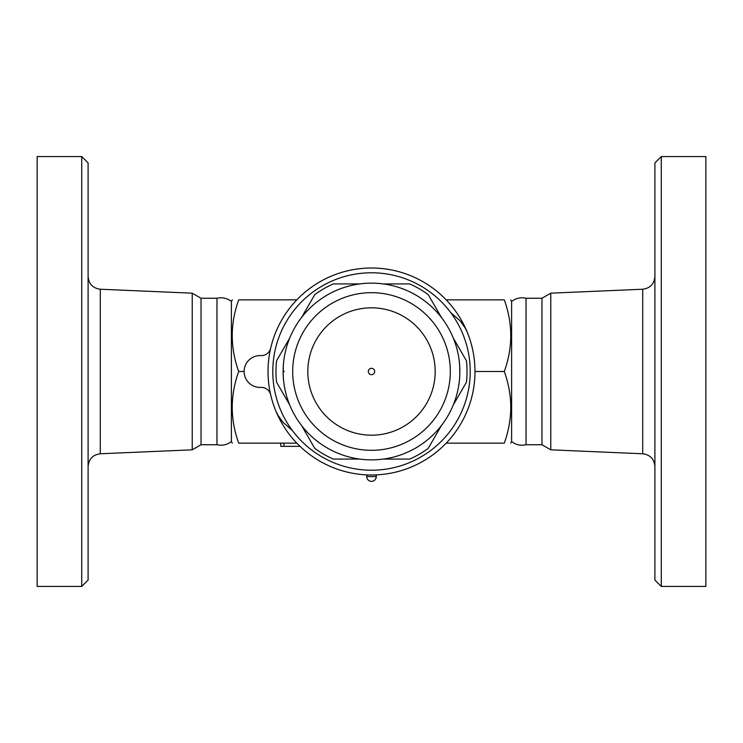 <?xml version="1.0" encoding="UTF-8"?>
<svg xmlns="http://www.w3.org/2000/svg" width="743" height="743" viewBox="0 0 743 743"><rect width="100%" height="100%" fill="white"/><g stroke="black" fill="none" stroke-linecap="round" stroke-linejoin="round"><path stroke-width="1.11" d="M88.101 371.5L88.101 580.069L81.73 586.441L81.73 156.559L88.101 162.931L88.101 371.5M216.965 444.741L216.965 298.259C222.259 297.098 227.07 298.166 231.389 301.444L231.389 441.556C227.07 444.834 222.259 445.902 216.965 444.741L201.037 444.741L192.223 449.831L192.223 293.169L100.286 289.231C92.847 288.228 88.779 283.984 88.101 276.507M81.73 586.441L37.15 586.441L37.15 156.559L81.73 156.559M201.037 444.741L201.037 298.259L192.223 293.169M296.819 299.856L238.707 299.856C230.089 299.856 230.089 299.856 238.707 299.856C230.089 299.856 230.089 299.856 238.707 299.856C230.089 323.734 230.089 347.622 238.707 371.5C230.089 395.378 230.089 419.266 238.707 443.144C230.089 443.144 230.089 443.144 238.707 443.144C230.089 443.144 230.089 443.144 238.707 443.144L296.819 443.144M238.707 371.5L244.131 371.5M270.666 348.207A9.557 9.557 0 0 1 260.867 355.6A15.919 15.919 0 0 0 244.131 371.5A15.919 15.919 0 0 0 260.867 387.4A9.557 9.557 0 0 1 270.666 394.793M446.181 443.144L504.293 443.144C512.911 443.144 512.911 443.144 504.293 443.144C512.911 443.144 512.911 443.144 504.293 443.144C512.911 419.266 512.911 395.378 504.293 371.5C512.911 347.622 512.911 323.734 504.293 299.856C512.911 299.856 512.911 299.856 504.293 299.856C512.911 299.856 512.911 299.856 504.293 299.856L446.181 299.856M510.692 299.856L511.611 301.444L511.611 441.556L510.692 443.144M511.611 441.556C515.93 444.834 520.741 445.902 526.035 444.741L526.035 298.259C520.741 297.098 515.93 298.166 511.611 301.444M526.035 444.741L541.963 444.741L541.963 298.259L526.035 298.259M541.963 444.741L550.777 449.831L550.777 293.169L642.714 289.231L642.714 453.769C650.153 454.772 654.221 459.016 654.899 466.493M654.899 371.5L654.899 580.069L661.27 586.441L661.27 156.559L654.899 162.931L654.899 371.5M661.27 586.441L705.85 586.441L705.85 156.559L661.27 156.559M474.991 371.5L504.293 371.5M371.5 268.009A103.491 103.491 0 0 0 281.876 423.241A103.491 103.491 0 0 0 461.124 423.241A103.491 103.491 0 0 0 371.5 268.009M371.5 272.783A98.717 98.717 0 0 1 456.991 420.854A98.717 98.717 0 0 1 286.009 420.854A98.717 98.717 0 0 1 371.5 272.783M289.751 405.037L276.572 382.218A95.531 95.531 0 0 1 276.572 360.782L289.751 337.963M459.824 374.166L459.722 366.485M459.703 366.188L459.676 365.723M459.843 369.447L459.852 369.968M459.861 371.76L459.861 372.354M283.324 365.76L283.194 374.806M371.732 459.861L371.259 459.861M365.686 459.676L366.578 459.731M374.017 283.176L374.658 283.194M377.314 283.324L376.441 283.278M370.887 283.139L369.503 283.157M369.187 283.167L366.782 283.259M283.139 371.5L284.318 371.5M459.861 371.5A88.361 88.361 0 0 0 327.319 294.971A88.361 88.361 0 0 0 327.319 448.029A88.361 88.361 0 0 0 459.861 371.5A88.361 88.361 0 0 0 327.319 294.971A88.361 88.361 0 0 0 327.319 448.029A88.361 88.361 0 0 0 459.861 371.5M435.184 371.5A63.684 63.684 0 0 1 339.653 426.649A63.684 63.684 0 0 1 339.653 316.351A63.684 63.684 0 0 1 435.184 371.5M371.5 374.686A3.186 3.186 0 0 1 368.314 371.5A3.186 3.186 0 0 1 371.5 368.314A3.186 3.186 0 0 1 374.686 371.5A3.186 3.186 0 0 1 371.5 374.686M453.249 337.963L466.428 360.782A95.531 95.531 0 0 1 466.428 382.218L453.249 405.037M441.416 425.535L428.247 448.345A95.531 95.531 0 0 1 409.681 459.072L383.332 459.072M383.332 283.928L409.681 283.928A95.531 95.531 0 0 1 428.247 294.655L441.416 317.465M301.584 317.465L314.753 294.655A95.531 95.531 0 0 1 333.319 283.928L359.668 283.928M359.668 459.072L333.319 459.072A95.531 95.531 0 0 1 314.753 448.345L301.584 425.535M292.389 430.541L282.814 422.098L277.817 415.04L275.783 410.851M450.611 312.459L460.186 320.902L465.183 327.96L467.217 332.149M300.014 446.329L280.752 446.329L280.752 443.144M376.274 476.579L376.274 474.991L366.726 474.991L366.726 476.579A4.774 4.774 0 0 0 371.5 481.362A4.774 4.774 0 0 0 376.274 476.579L366.726 476.579M192.223 449.831L100.286 453.769L100.286 289.231M450.314 371.5A78.814 78.814 0 0 1 332.093 439.754A78.814 78.814 0 0 1 332.093 303.246A78.814 78.814 0 0 1 450.314 371.5M283.928 443.144L283.928 446.329M100.286 453.769C92.847 454.772 88.779 459.016 88.101 466.493M216.965 298.259L201.037 298.259M231.389 441.556L232.308 443.144M231.389 301.444L232.308 299.856M541.963 298.259L550.777 293.169M550.777 449.831L642.714 453.769M642.714 289.231C650.153 288.228 654.221 283.984 654.899 276.507"/></g></svg>
